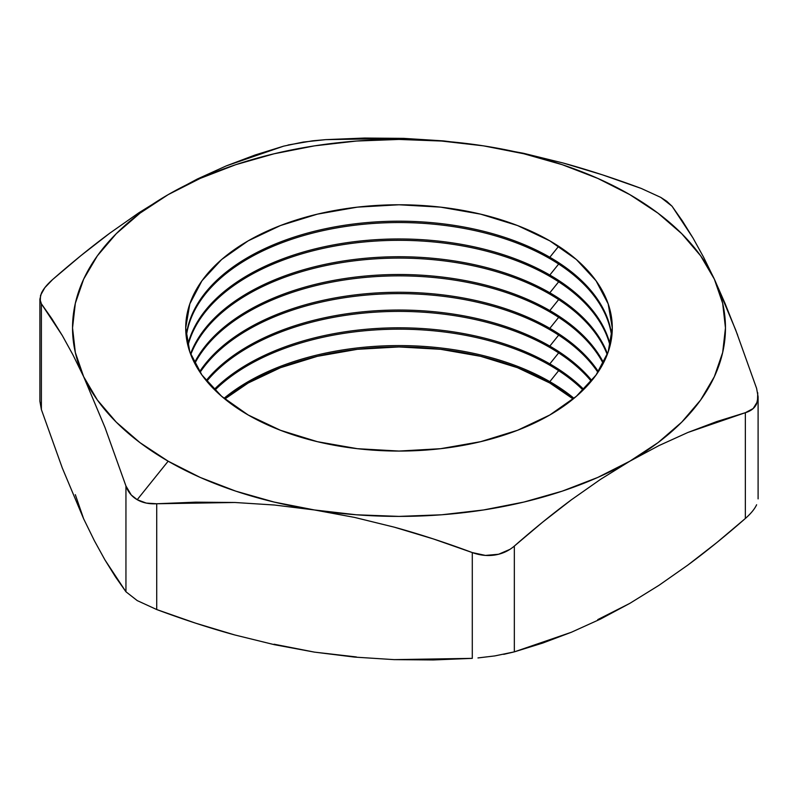 <?xml version="1.0" encoding="UTF-8"?>
<svg xmlns="http://www.w3.org/2000/svg" width="798" height="798" viewBox="0 0 798 798"><rect width="100%" height="100%" fill="white"/><g stroke="black" fill="none" stroke-linecap="round" stroke-linejoin="round"><path stroke-width="1.2" d="M549.822 381.653A213.285 123.141 0 0 0 224.009 398.322A213.285 123.141 180 0 1 549.822 381.653L549.822 383.01A213.285 123.141 0 0 0 224.837 399L248.178 383.01L280.507 367.688L317.375 356.317L357.394 349.305L399 346.94L440.606 349.305L480.625 356.317L517.493 367.688L549.822 383.01L549.822 381.653A213.285 123.141 180 0 1 573.991 398.322A213.285 123.141 0 0 0 549.822 381.653L558.66 370.661L549.822 381.653M214.921 390.112A213.285 123.141 180 0 1 549.822 365.235A213.285 123.141 0 0 0 214.921 390.112M549.822 363.878A213.285 123.141 0 0 0 214.233 389.434A213.285 123.141 180 0 1 549.822 363.878L549.822 365.235L549.822 363.878A213.285 123.141 180 0 1 583.767 389.434A213.285 123.141 0 0 0 549.822 363.878L558.66 352.886L549.822 363.878M206.732 381.225A213.285 123.141 180 0 1 549.822 347.469A213.285 123.141 0 0 0 206.732 381.225M549.822 346.113A213.285 123.141 0 0 0 206.173 380.556A213.285 123.141 180 0 1 549.822 346.113L549.822 347.469L549.822 346.113A213.285 123.141 180 0 1 591.827 380.556A213.285 123.141 0 0 0 549.822 346.113L558.66 335.12L549.822 346.113M200.079 372.347A213.285 123.141 180 0 1 549.822 329.694A213.285 123.141 0 0 0 200.079 372.347M549.822 328.337A213.285 123.141 0 0 0 199.63 371.669A213.285 123.141 180 0 1 549.822 328.337L549.822 329.694L549.822 328.337A213.285 123.141 180 0 1 598.37 371.669A213.285 123.141 0 0 0 549.822 328.337L558.66 317.345L549.822 328.337M194.792 363.459A213.285 123.141 180 0 1 549.822 311.928A213.285 123.141 0 0 0 194.792 363.459M549.822 310.572A213.285 123.141 0 0 0 194.443 362.781A213.285 123.141 180 0 1 549.822 310.572L549.822 311.928L549.822 310.572A213.285 123.141 180 0 1 603.557 362.781A213.285 123.141 0 0 0 549.822 310.572L558.66 299.579L549.822 310.572M190.772 354.571A213.285 123.141 180 0 1 339.32 263.011A213.285 123.141 180 0 1 549.822 294.153A213.285 123.141 0 0 0 339.32 263.011A213.285 123.141 0 0 0 190.772 354.571M549.822 292.796A213.285 123.141 0 0 0 338.741 261.754A213.285 123.141 0 0 0 190.513 353.893A213.285 123.141 180 0 1 338.741 261.754A213.285 123.141 180 0 1 549.822 292.796L549.822 294.153L549.822 292.796A213.285 123.141 180 0 1 607.487 353.893A213.285 123.141 0 0 0 549.822 292.796L558.66 281.804L549.822 292.796M187.949 345.684A213.285 123.141 180 0 1 331.848 246.582A213.285 123.141 180 0 1 549.822 276.387A213.285 123.141 0 0 0 331.848 246.582A213.285 123.141 0 0 0 187.949 345.684M549.822 275.031A213.285 123.141 0 0 0 331.29 245.335A213.285 123.141 0 0 0 187.779 345.015A213.285 123.141 180 0 1 331.29 245.335A213.285 123.141 180 0 1 549.822 275.031L549.822 276.387L549.822 275.031A213.285 123.141 180 0 1 610.221 345.015A213.285 123.141 0 0 0 549.822 275.031L558.66 264.038L549.822 275.031M186.263 336.806A213.285 123.141 180 0 1 324.547 230.293A213.285 123.141 180 0 1 549.822 258.612A213.285 123.141 0 0 0 324.547 230.293A213.285 123.141 0 0 0 186.263 336.806M549.822 257.255A213.285 123.141 0 0 0 323.998 229.056A213.285 123.141 0 0 0 186.183 336.128A213.285 123.141 180 0 1 323.998 229.056A213.285 123.141 180 0 1 549.822 257.255L549.822 258.612L549.822 257.255A213.285 123.141 180 0 1 611.817 336.128A213.285 123.141 0 0 0 549.822 257.255L558.66 246.263L549.822 257.255M248.178 414.99A213.285 123.141 180 0 1 248.178 240.846A213.285 123.141 180 0 1 549.822 240.846L576.346 259.5L596.056 280.796L608.186 303.898L612.285 327.918L608.186 351.938L596.056 375.04L576.346 396.327L549.822 414.99L517.493 430.302L480.625 441.683L440.606 448.695L399 451.06L357.394 448.695L317.375 441.683L280.507 430.302L248.178 414.99L221.654 396.327L201.944 375.04L189.814 351.938L185.715 327.918L189.814 303.898L201.944 280.796L221.654 259.5L248.178 240.846L280.507 225.525L317.375 214.153L357.394 207.141L399 204.777L440.606 207.141L480.625 214.153L517.493 225.525L549.822 240.846A213.285 123.141 180 0 1 549.822 414.99A213.285 123.141 180 0 1 248.178 414.99M737.661 335.16L725.063 303.469L714.34 279.13L700.614 255.789L681.721 233.674L658.001 213.176L629.841 194.642L597.742 178.383L562.231 164.687L523.927 153.785L483.498 145.854L523.508 153.286L563.109 163.001L602.36 174.812L641.283 188.458L660.794 197.405L641.283 188.458C614.171 178.343 588.116 169.864 563.109 163.001L523.508 153.286L483.498 145.854L443.439 140.897L403.788 138.373L325.714 139.64L312.577 140.817L288.018 145.017M274.492 505.024L314.502 509.972A326.462 188.478 180 0 1 168.159 461.194L137.206 499.698L146.283 503.089L156.717 503.757L195.64 502.161L234.891 502.491L274.492 505.024L314.502 509.972L354.561 517.413L394.212 527.149C419.189 534.002 445.214 542.47 472.286 552.575L472.286 658.36L394.122 659.627L354.512 657.093L314.502 652.136L274.442 644.704L234.802 634.969C209.824 628.116 183.799 619.647 156.717 609.542L156.717 503.757L234.891 502.491L274.492 505.024M583.079 390.112A213.285 123.141 0 0 0 549.822 365.235A213.285 123.141 180 0 1 583.079 390.112M573.163 399A213.285 123.141 0 0 0 549.822 383.01L573.163 399M591.268 381.225A213.285 123.141 0 0 0 549.822 347.469A213.285 123.141 180 0 1 591.268 381.225M597.921 372.347A213.285 123.141 0 0 0 549.822 329.694A213.285 123.141 180 0 1 597.921 372.347M603.208 363.459A213.285 123.141 0 0 0 549.822 311.928A213.285 123.141 180 0 1 603.208 363.459M607.228 354.571A213.285 123.141 0 0 0 549.822 294.153A213.285 123.141 180 0 1 607.228 354.571M610.051 345.684A213.285 123.141 0 0 0 549.822 276.387A213.285 123.141 180 0 1 610.051 345.684M611.737 336.806A213.285 123.141 0 0 0 549.822 258.612A213.285 123.141 180 0 1 611.737 336.806M75.331 494.68L83.66 518.86L62.304 468.007L41.386 409.574L41.386 303.799L51.81 318.641L62.324 335.559L72.937 354.831L83.66 376.696L105.017 427.558L125.944 485.992L131.251 494.979L137.206 499.698L168.159 461.194A326.462 188.478 180 0 1 83.66 376.696A326.462 188.478 180 0 1 168.159 194.642A326.462 188.478 180 0 1 483.498 145.854L441.613 141.047L399 139.441L356.387 141.047L314.502 145.854L274.073 153.785L235.769 164.687L200.258 178.383L168.159 194.642L197.286 179.041L226.243 165.904L255.041 155.021L283.659 146.144L226.243 165.904L197.286 179.041L168.159 194.642L139.999 213.176L116.279 233.674L97.386 255.789L83.66 279.13L75.331 303.32L72.538 327.918L75.331 352.517L83.66 376.696L105.017 427.558L125.944 485.992L125.944 591.767L104.997 559.996L94.383 540.725L83.66 518.86L62.304 468.007L41.386 409.574L41.386 303.799L62.324 335.559L72.937 354.831L83.66 376.696L97.386 400.047L116.279 422.162L139.999 442.661L168.159 461.194L200.258 477.453L235.769 491.149L274.073 502.052L314.502 509.972L356.387 514.79L399 516.396L441.613 514.79L483.498 509.972L523.927 502.052L562.231 491.149L597.742 477.453L629.841 461.194L658.001 442.661L681.721 422.162L700.614 400.047L714.34 376.696L722.669 352.517L725.462 327.918L722.669 303.32L714.34 279.13L735.676 329.933L756.614 388.426L758.1 396.746L756.614 403.868C754.619 408.147 750.868 411.08 745.352 412.696L745.352 518.481C725.432 535.917 706.3 551.438 687.926 565.024L658.968 585.323L629.841 603.358L600.555 619.039L571.358 632.265L514.341 651.856L514.341 546.071C534.111 528.755 553.114 513.343 571.358 499.827L600.555 479.339L629.841 461.194L658.968 445.593L687.926 432.456L745.352 412.696L753.162 408.556L757.472 401.564L757.741 392.776M283.659 146.144L303.21 142.074L325.714 139.64L364.566 138.044L403.788 138.373L443.439 140.897L483.498 145.854A326.462 188.478 180 0 1 714.34 279.13L703.607 257.245L692.983 237.964L672.056 206.233L666.749 201.256L660.794 197.405L672.056 206.233L682.47 221.056L692.983 237.964L703.607 257.245L714.34 279.13A326.462 188.478 180 0 1 629.841 461.194L658.968 445.593L687.926 432.456L716.724 421.573L745.352 412.696L745.352 518.481L716.724 542.66L687.926 565.024L658.968 585.323L629.921 603.308M41.386 303.799L39.9 299.11L41.396 293.205C43.381 288.946 47.132 284.387 52.648 279.519L80.947 255.609L109.665 233.275L138.862 212.787L168.159 194.642L138.862 212.787L109.665 233.275C91.431 246.791 72.418 262.203 52.648 279.519L44.838 287.679L40.528 295.39L40.259 301.594M274.073 644.215L314.502 652.136L356.387 656.954M597.742 619.617L629.841 603.358L600.555 619.039L571.358 632.265L542.64 643.088L514.341 651.856L503.688 654.36M477.972 657.931L494.86 655.906L514.341 651.856L514.341 546.071L542.64 522.161L571.358 499.827L600.555 479.339L629.841 461.194A326.462 188.478 180 0 1 314.502 509.972L354.561 517.413L394.212 527.149L433.434 538.959L472.286 552.575L485.423 555.418L498.61 554.251L509.982 549.343M514.341 546.071C508.705 550.899 502.191 553.882 494.79 555.029C487.408 556.156 479.907 555.338 472.286 552.575L472.286 658.36L433.364 659.956L394.122 659.627L354.512 657.093L314.502 652.136L274.442 644.704L234.802 634.969L195.58 623.158L156.717 609.542L156.717 503.757C149.116 504.166 142.613 502.82 137.206 499.698C131.8 496.575 128.049 492.007 125.944 485.992L125.944 591.767L115.511 576.914L104.997 559.996L94.383 540.725L83.66 518.86M125.944 591.767L137.236 600.605L156.717 609.542M39.9 299.11L39.9 401.254L41.386 409.574M745.352 518.481C750.888 513.593 754.649 509.024 756.624 504.755M758.1 498.89L758.1 396.746"/></g></svg>
